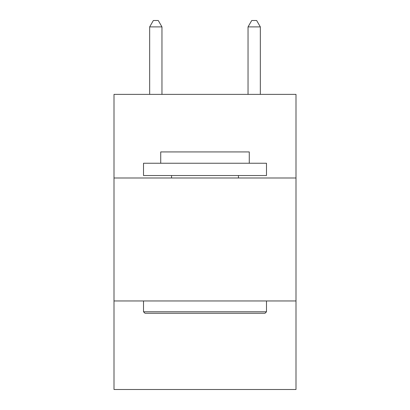 <?xml version="1.0" encoding="UTF-8"?>
<svg xmlns="http://www.w3.org/2000/svg" width="410" height="410" viewBox="0 0 410 410"><rect width="100%" height="100%" fill="white"/><g stroke="black" fill="none" stroke-linecap="round" stroke-linejoin="round"><path stroke-width="0.61" d="M295.994 177.996L295.994 94.377L114.006 94.377L114.006 177.996L295.994 177.996L295.994 389.5L114.006 389.5L114.006 177.996M295.994 300.966L114.006 300.966M144.991 313.26L143.515 311.784L266.485 311.784L265.009 313.26L144.991 313.26M266.485 163.241L266.485 175.536L143.515 175.536L143.515 163.241L266.485 163.241M160.73 163.241L160.73 151.925L249.27 151.925L249.27 163.241M266.485 300.966L266.485 311.784M143.515 300.966L143.515 311.784M238.446 175.536L238.446 177.996M171.554 175.536L171.554 177.996M161.96 94.377L161.96 26.896L149.665 26.896L149.665 94.377M149.665 26.896L153.355 20.5L158.27 20.5L161.96 26.896M260.335 94.377L260.335 26.896L248.04 26.896L248.04 94.377M248.04 26.896L251.73 20.5L256.645 20.5L260.335 26.896"/></g></svg>
